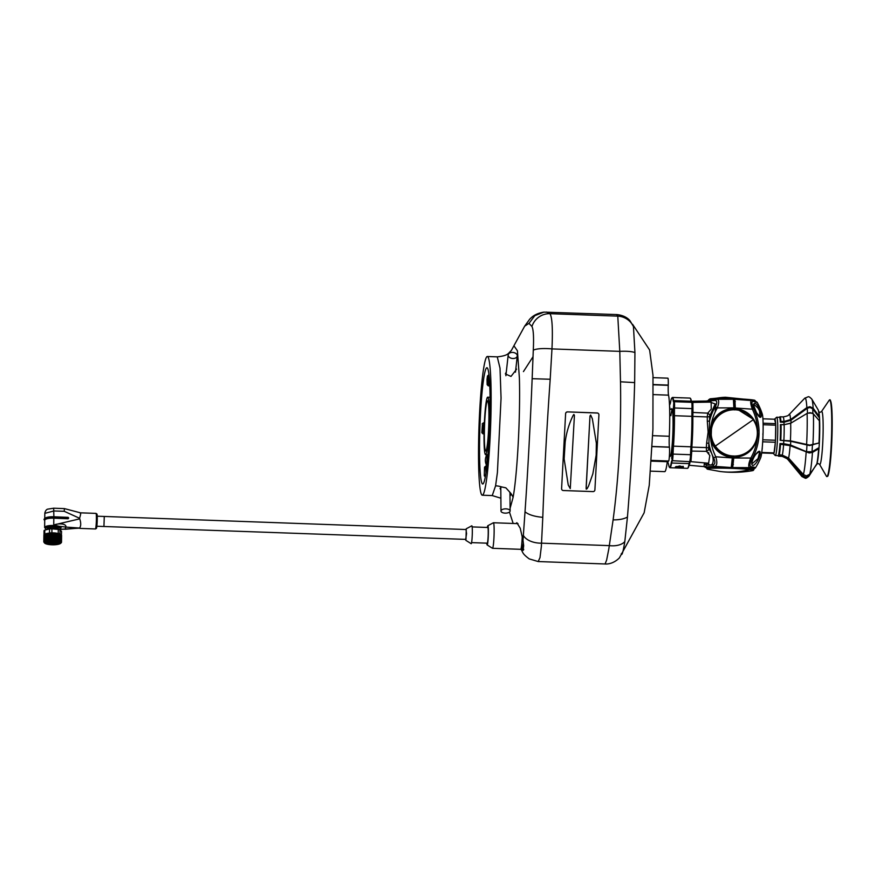 <?xml version="1.0" encoding="UTF-8"?>
<svg xmlns="http://www.w3.org/2000/svg" width="876" height="876" viewBox="0 0 876 876"><rect width="100%" height="100%" fill="white"/><g stroke="black" fill="none" stroke-linecap="round" stroke-linejoin="round"><path stroke-width="1.31" d="M96.864 526.246L103.926 526.498L104.288 516.457L103.926 526.498L465.988 539.397L466.24 529.531L97.225 516.205M465.638 539.561L466.569 533.659L465.999 529.52M465.824 540.328L471.157 543.678A8.946 0.745 -87.9 0 0 471.397 543.383A8.946 0.745 -87.9 0 0 472.295 533.364A8.946 0.745 -87.9 0 0 471.792 525.819L466.24 528.775M471.584 542.616L487.231 543.175A7.851 0.657 -87.9 0 0 487.417 542.901A7.851 0.657 -87.9 0 0 488.206 534.294A7.851 0.657 -87.9 0 0 487.801 527.483L472.153 526.914M486.771 543.164A9.625 0.799 -87.9 0 0 487.133 544.927A9.625 0.799 -87.9 0 0 487.395 544.609A9.625 0.799 -87.9 0 0 488.359 533.834A9.625 0.799 -87.9 0 0 487.822 525.72A9.625 0.799 -87.9 0 0 487.636 526.049A9.625 0.799 -87.9 0 0 487.341 527.462M518.012 523.64L493.429 522.753A12.79 1.073 92.1 0 1 493.429 522.753A12.79 1.073 92.1 0 1 494.097 533.845A12.79 1.073 92.1 0 1 492.816 547.85A12.79 1.073 92.1 0 1 492.509 548.299A12.79 1.073 92.1 0 1 492.465 548.288L487.133 544.927M492.509 548.299L520.705 549.318A12.79 1.073 -87.9 0 0 521.001 548.869A12.79 1.073 -87.9 0 0 522.26 535.729M521.581 545.693L522.654 545.737A9.132 0.766 -87.9 0 0 522.873 545.409A9.132 0.766 -87.9 0 0 523.322 542.781M521.965 545.715A12.33 1.029 -87.9 0 0 522.457 548.88A12.33 1.029 -87.9 0 0 522.83 548.496A12.33 1.029 -87.9 0 0 523.519 544.27M523.739 549.383A13.239 1.106 92.1 0 1 523.728 549.405A13.239 1.106 92.1 0 1 523.41 549.876A13.239 1.106 92.1 0 1 523.322 549.821L522.457 548.88M715.068 398.492A23.17 1.292 1.8 0 1 737.723 398.799A23.17 1.292 1.8 0 1 754.751 400.266L725.558 397.255A109.588 81.906 88.2 0 0 715.068 398.492A23.17 1.292 1.8 0 0 710.009 398.854L708.618 399.806M482.369 425.079L481.822 432.656L482.369 425.079M482.139 423.973L483.333 422.878L483.585 424.291L482.939 433.828L481.822 432.656M757.422 428.539L757.51 428.517A52.341 51.892 66.7 0 0 752.353 409.18C750.349 403.551 750.184 400.682 751.86 400.551A1.829 1.675 101.6 0 1 752.101 400.584L734.876 399.314A0.734 0.723 58.2 0 0 734.855 399.314L735.391 409.169L734.592 409.913L733.847 409.103C723.696 409.771 716.502 414.72 712.265 423.962L711.542 426.043L711.159 438.186L711.75 440.321C715.396 449.837 722.262 455.279 732.358 456.659L733.146 455.903L733.891 456.703L732.697 467.609A0.734 0.723 -121.8 0 1 731.986 467.061M757.674 436.018L757.182 439.139C753.491 450.516 745.706 456.659 733.814 457.546L732.993 457.557L732.588 464.061L732.982 458.006L750.809 458.038L752.035 458.86C749.637 463.404 749.352 466.043 751.159 466.755A53.874 2.847 -0.2 0 1 755.408 467.948A63.926 63.926 0 0 0 760.74 457.568A22.305 1.861 -87.9 0 0 763.007 434.66A22.305 1.861 -87.9 0 0 762.306 414.129A63.926 63.926 0 0 0 757.444 402.861A53.874 3.165 -176.2 0 0 753.218 401.449C751.378 401.536 751.509 403.902 753.623 408.555A53.874 53.414 -113.3 0 1 752.035 458.86M733.847 409.103L733.869 407.877L734.559 407.942L734.537 402.15L734.559 407.942L752.353 409.18L753.623 408.555M711.75 440.321L710.852 440.65L709.801 432.12L711.378 423.666C715.812 414.085 723.302 408.972 733.847 408.325L735.336 408.38C747.162 410.176 754.543 416.888 757.51 428.517L757.784 431.2M756.568 412.859C751.214 404.263 754.444 399.182 758.704 407.679C763.467 416.396 760.959 421.498 756.568 412.859L756.568 412.738C753.809 406.092 752.911 403.256 753.886 404.219L753.853 404.23M756.568 412.738L760.007 416.954L759.525 410.932L758.123 408.249L753.951 404.241M751.75 463.503A0.734 0.635 164.3 0 1 751.98 463.82L758.025 458.619L759.525 452.717L758.627 451.928L756.108 454.02C752.648 457.995 751.137 464.948 751.98 463.82L751.98 463.82A0.734 0.635 164.3 0 1 751.86 464.368C750.984 459.254 759.536 447.877 760.16 452.29C761.036 457.447 753.053 468.956 751.86 464.368M731.997 466.831L732.588 464.061L731.997 466.831M753.042 469.273A0.909 0.909 111.5 0 1 753.897 468.649L752.988 469.218M732.632 468.134L753.897 468.649A52.341 2.77 179.8 0 0 749.747 467.631A1.829 1.675 -83.1 0 0 751.159 466.755M734 399.774L733.968 398.898L734.844 399.336M732.018 467.007A0.734 0.723 -121.8 0 0 732.708 467.576A0.734 0.723 -121.8 0 1 732.708 467.576L749.747 467.631C748.104 466.777 748.465 463.579 750.809 458.038A52.341 51.892 66.7 0 0 757.182 439.139L757.072 439.106M757.444 402.861C757.28 401.964 755.495 401.208 752.101 400.584L752.101 400.584A1.829 1.675 101.6 0 1 753.218 401.449M762.996 420.184L762.963 419.505M763.062 421.947L763.018 420.644M763.095 423.546L763.062 422.144M763.116 424.094L763.116 425.002M763.127 427.302L763.127 425.221M763.095 430.642L763.127 428.813M762.865 434.507L763.062 432.667M763.04 433.489L763.106 432.667M762.985 435.722L763.007 434.693M762.908 437.463L762.952 436.139M762.93 437.584L762.854 438.602M762.755 440.54L762.821 439.27M762.251 447.789L762.448 445.293M762.262 448.632L762.219 448.074M761.989 450.406L762.12 449.18M762.164 449.18L762.153 448.315M486.914 454.721A10.961 10.961 0 0 0 486.607 465.419L487.176 454.732M561.615 488.677A1.829 1.785 160.3 0 0 561.713 489.366L561.691 489.29A1.829 1.785 -19.7 0 1 561.593 488.6L565.611 413.614A1.829 1.785 -19.7 0 1 567.517 411.884L597.169 412.957A1.829 1.785 -19.7 0 1 598.801 414.162A1.829 1.785 160.3 0 0 597.191 413.034L597.169 412.957M561.713 489.366A1.829 1.785 160.3 0 0 563.334 490.527L592.986 491.6A1.829 1.785 160.3 0 0 594.903 489.881L598.921 414.885A1.829 1.785 160.3 0 0 598.823 414.206L598.79 414.129M567.517 411.884L597.191 413.034M567.549 411.961A1.829 1.785 160.3 0 0 565.633 413.68M592.307 418.64L590.654 415.027L589.986 416.012L586.143 487.636L586.307 489.169L587.128 488.644L588.562 486.016L592.833 473.883L596.162 455.159L596.348 443.157L592.351 418.761L590.654 415.027L589.986 416.012L586.143 488.928M574.426 415.454L573.868 414.414L573.068 415.52C569.028 423.875 566.4 432.711 565.184 442.03L564.144 458.98L568.239 484.986L570.265 488.6L574.426 415.454L573.868 414.414L573.068 415.52C569.028 423.864 566.4 432.711 565.184 442.03L564.144 458.98L568.239 484.975M561.593 488.6L565.611 413.614M761.748 452.465L774.023 452.903L775.348 442.26A17.356 1.445 -87.9 0 0 775.468 440.256L775.709 425.188A17.356 1.445 -87.9 0 0 775.676 424.4A17.356 1.445 -87.9 0 0 775.643 423.655L774.559 419.232L762.919 418.805M775.709 425.188L763.127 424.729M774.023 452.903A17.356 1.445 -87.9 0 1 773.837 453.396L761.682 452.958M763.182 423.207L775.643 423.655M775.348 442.26L762.689 441.811M762.897 439.796L775.468 440.256M753.371 468.824L753.929 469.656L752.539 470.664A23.17 1.292 -178.2 0 0 749.856 469.558A23.17 1.292 -178.2 0 0 721.003 468.145A23.17 1.292 -178.2 0 0 707.797 469.251L706.669 467.784M489.892 419.221L489.607 427.806M487.538 397.222A28.766 2.398 -87.9 0 0 484.209 426.645A28.766 2.398 -87.9 0 0 485.6 454.677A28.766 2.398 -87.9 0 0 485.742 454.633A28.766 2.398 -87.9 0 0 489.071 425.21A28.766 2.398 -87.9 0 0 487.68 397.178A28.766 2.398 -87.9 0 0 487.538 397.222M485.851 450.987A25.108 2.102 -87.9 0 0 488.764 425.298A25.108 2.102 -87.9 0 0 487.549 400.825A25.108 2.102 -87.9 0 0 487.428 400.858A25.108 2.102 -87.9 0 0 484.516 426.557A25.108 2.102 -87.9 0 0 485.731 451.02A25.108 2.102 -87.9 0 0 485.851 450.987M80.187 513.073C81.019 512.449 80.822 514.179 79.574 518.264L64.233 511.299L53.907 510.971L44.84 513.347M57.115 542.178L56.119 541.861L57.805 541.061L57.214 542.189A4.796 1.27 -179.3 0 1 51.684 542.967A4.796 1.27 -179.3 0 1 47.884 541.554A4.796 1.27 -179.3 0 1 50.972 540.525M60.794 541.259L60.893 534.404L56.064 533.079A8.859 2.343 0.7 0 1 56.064 533.079L54.432 532.926L54.323 539.791L53.425 540.426A8.311 2.201 -179.3 0 0 51.826 540.404A8.311 2.201 -179.3 0 0 50.261 540.47A8.311 2.201 -179.3 0 0 48.859 540.601A8.311 2.201 -179.3 0 0 47.337 540.853A8.311 2.201 -179.3 0 0 44.654 543.109A8.311 2.201 -179.3 0 0 44.72 543.175L43.899 541.642A8.859 2.343 0.7 0 1 44.599 541.007L48.99 540.481L49.385 533.002L51.038 532.893L50.928 539.758L50.261 540.47L49.297 539.868M60.017 533.966L59.929 540.831L58.977 541.259A8.311 2.201 -179.3 0 0 57.827 540.952A8.311 2.201 -179.3 0 0 56.48 540.7A8.311 2.201 -179.3 0 0 55.002 540.525A8.311 2.201 -179.3 0 0 53.425 540.426L50.907 539.758M44.72 543.175A8.311 2.201 -179.3 0 0 45.453 543.624A8.311 2.201 -179.3 0 0 46.329 543.963A8.311 2.201 -179.3 0 0 47.479 544.27A8.311 2.201 -179.3 0 0 48.815 544.522A8.311 2.201 -179.3 0 0 50.304 544.697A8.311 2.201 -179.3 0 0 51.87 544.795A8.311 2.201 -179.3 0 0 53.469 544.817A8.311 2.201 -179.3 0 0 55.046 544.752A8.311 2.201 -179.3 0 0 56.447 544.62A8.311 2.201 -179.3 0 0 57.969 544.368A8.311 2.201 -179.3 0 0 60.63 543.317A8.311 2.201 -179.3 0 0 60.575 542.047A8.311 2.201 -179.3 0 0 59.842 541.598A8.311 2.201 -179.3 0 0 58.977 541.259L57.487 540.174L57.575 533.309M57.487 540.174L55.002 540.525L54.301 539.791M51.038 532.893L52.735 532.871L52.604 539.736M52.735 532.871L54.411 532.926M59.579 529.509L61.068 527.746A8.223 2.179 -179.3 0 0 58.933 526.257L53.732 524.954L79.738 518.855C81.118 523.136 81.03 526.202 79.508 528.042L64.999 529.279L65.93 527.078L58.933 526.257A8.223 2.179 0.7 0 0 53.589 525.48A8.223 2.179 0.7 0 0 44.665 527.352A8.223 2.179 0.7 0 0 44.632 527.538L46.121 529.356M96.01 513.402L96.897 513.96A7.26 0.602 92.1 0 1 97.258 519.304A7.26 0.602 92.1 0 1 96.371 528.458L95.44 528.951A7.785 0.646 -87.9 0 0 95.44 528.951A7.785 0.646 -87.9 0 0 95.593 528.688A7.785 0.646 -87.9 0 0 96.393 519.129A7.785 0.646 -87.9 0 0 96.01 513.402A7.785 0.646 -87.9 0 0 95.977 513.391L80.472 512.832L64.463 508.617L53.666 508.2L47.424 509.197C46.132 509.81 45.256 511.135 44.818 513.15L44.742 518.406M47.37 528.578A5.475 1.456 0.7 0 1 47.359 528.458A5.475 1.456 0.7 0 1 47.381 528.327A5.475 1.456 0.7 0 1 53.086 527.078A5.475 1.456 0.7 0 1 58.309 528.6A5.475 1.456 0.7 0 1 58.287 528.721M53.994 542.682L51.991 542.605L53.994 542.682M52.527 542.397L53.458 542.408M56.513 542.31L54.52 542.233L56.513 542.31M55.057 542.025L55.987 542.047M51.717 540.996L49.713 540.919L51.717 540.996M50.261 540.711L51.191 540.722M53.666 541.762L51.662 541.697L53.666 541.762M52.199 541.488L53.129 541.499M51.246 542.386L49.242 542.31L51.246 542.386M49.779 542.102L50.709 542.124M50.293 541.642L48.3 541.576L50.293 541.642M48.837 541.368L49.768 541.379M56.809 541.445L54.816 541.368L56.809 541.445M55.352 541.16L56.283 541.182M54.608 540.897L52.604 540.831L54.608 540.897M53.14 540.623L54.071 540.634M58.823 540.47L58.889 533.604M47.917 528.885A7.03 1.861 0.7 0 1 48.224 528.819A7.03 1.861 0.7 0 1 54.794 528.524A7.03 1.861 0.7 0 1 57.433 528.94A7.03 1.861 0.7 0 1 57.871 529.049M51.914 528.557L51.903 532.871A8.859 2.343 -179.3 0 0 49.472 532.991L49.527 528.962L44.742 530.1L49.691 528.677A8.618 2.289 0.7 0 1 51.914 528.557L58.199 529.126A8.618 2.289 0.7 0 1 58.473 529.192A8.618 2.289 0.7 0 1 59.776 529.586L61.32 531.294M60.039 541.959A7.402 1.96 0.7 0 1 50.567 543.591A7.402 1.96 0.7 0 1 45.278 541.762M46.209 541.291A6.482 1.719 -179.3 0 0 49.702 542.715M60.236 542.145A7.676 2.037 0.7 0 1 50.49 543.657A7.676 2.037 0.7 0 1 45.081 541.948M59.951 541.587L59.929 540.831L59.842 541.598L60.663 541.259L61.419 542.529A8.859 2.343 0.7 0 1 61.167 542.835A8.859 2.343 0.7 0 1 60.838 543.076M60.751 534.338L60.794 541.357M60.017 529.903L60.017 529.892A8.859 2.343 -179.3 0 0 58.287 529.4L58.243 533.44A8.859 2.343 0.7 0 1 59.962 533.944L60.017 529.903L61.561 531.633L61.408 535.247M55.965 539.945L56.064 533.079L55.965 539.945M43.866 542.08L43.899 535.083L43.8 541.97M44.599 543.054L44.008 542.255M44.599 541.007L44.687 534.141L49.385 533.002M43.899 541.642L44.03 530.736A8.859 2.343 -179.3 0 1 44.742 530.1L44.961 541.105M58.287 529.411L51.958 528.83A8.859 2.343 -179.3 0 0 49.527 528.951L49.691 528.677M58.243 533.44L57.597 540.295M49.133 540.01L49.231 533.046L48.574 533.21M55.604 542.791A6.482 1.719 -179.3 0 0 59.119 541.467M48.224 528.819L44.085 530.56M60.017 529.892L57.433 528.94M79.574 518.264L79.738 518.855M59.897 529.345L79.464 528.162M79.508 528.042L65.93 527.078C66.499 523.443 58.659 523.3 54.465 524.79M64.638 529.148L59.71 529.443M64.233 511.299L64.386 508.748M68.383 518.143L53.863 517.727L53.885 517.015L68.405 517.88L53.874 517.026A8.585 2.278 -179.3 0 0 53.743 517.026M45.092 518.209A8.223 2.179 0.7 0 1 53.699 516.763A8.223 2.179 0.7 0 1 53.841 516.774L68.098 517.355L68.722 517.99L53.732 517.004A8.585 2.278 -179.3 0 0 44.556 518.702M715.331 446.07A23.17 23.05 58.2 0 0 747.469 451.939A23.17 23.05 58.2 0 0 753.185 419.746A23.17 23.05 58.2 0 0 721.036 413.888A23.17 23.05 58.2 0 0 715.331 446.07A109.588 0.569 145.2 0 0 753.185 419.746M512.909 358.514A4.566 3.033 -173.7 0 1 508.19 354.955A4.566 3.033 -173.7 0 1 512.559 352.415A4.566 3.033 -173.7 0 1 517.267 355.963A4.566 3.033 -173.7 0 1 512.909 358.514M487.023 379.428L487.155 384.673L487.669 381.235L487.472 375.99L487.023 379.428M487.472 375.99L488.666 374.895L488.874 381.509L488.26 385.845L487.155 384.673M505.145 513.139A4.566 2.146 -0.5 0 1 500.995 511.036A4.566 2.146 -0.5 0 1 505.978 508.857A4.566 2.146 -0.5 0 1 510.128 510.96A4.566 2.146 -0.5 0 1 505.145 513.139M706.899 463.086A34.044 2.847 92.1 0 1 706.461 465.287A54.159 3.175 3.8 0 1 712.867 464.904C715.221 464.4 715.484 462.057 713.644 457.885L715.791 456.79A51.837 51.695 43 0 1 710.852 440.65C714.663 450.505 721.824 456.122 732.303 457.491L732.982 457.995L732.292 457.94L732.358 456.659M731.964 466.853L731.788 468.156L731.186 467.554A0.734 0.723 58.2 0 0 731.624 467.445L731.624 467.445A0.734 0.723 58.2 0 0 731.635 467.434L731.657 467.423A0.734 0.723 58.2 0 1 731.252 467.532L732.292 457.94L715.791 456.79C717.444 462.462 717.083 465.66 714.728 466.382A51.837 3.044 -176.2 0 0 707.939 466.853L731.23 467.532A0.734 0.723 58.2 0 0 731.252 467.532L714.728 466.382A2.737 2.3 88.6 0 1 712.867 464.904M710.14 402.117L715.221 403.945L709.56 416.341A34.044 2.847 92.1 0 1 709.593 420.83A54.159 54.005 -137 0 1 715.254 406.793C717.345 402.796 717.225 400.693 714.893 400.485A2.737 2.289 -94.8 0 1 716.612 399.27L707.545 400.759L708.465 401.241A34.044 2.847 92.1 0 1 708.662 402.15M714.893 400.485A54.159 2.858 179.8 0 0 708.465 401.241A2.737 2.617 -13.9 0 1 707.282 402.172M708.115 432.087L707.304 421.246A32.762 2.737 -87.9 0 0 707.282 416.921L692.817 416.428A32.007 2.672 92.1 0 1 692.675 431.572A32.007 2.672 92.1 0 1 691.854 447.132L706.319 447.581A32.762 2.737 -87.9 0 0 706.625 443.059L708.115 432.087M711.257 409.092L711.126 402.106L692.883 402.402L692.971 412.465L707.742 413.144L711.257 409.092M709.801 455.498L706.549 451.359L691.755 451.074L690.956 461.663L708.618 463.24L709.801 455.498M716.831 399.27C719.163 399.522 719.327 402.402 717.324 407.887L733.869 407.877L733.409 399.248C733.989 398.69 734.373 399.642 734.537 402.084L734.099 400.014M707.304 421.246A2.737 1.051 0.1 0 0 709.593 420.83L708.881 443.497A34.044 2.847 92.1 0 1 708.564 448.205L708.848 449.114C715.582 456.462 713.984 469.996 707.304 463.065M706.483 467.751L705.914 467.138L707.939 466.853A0.909 0.832 86.6 0 1 708.706 467.773L706.822 468.496L707.863 467.85M689.062 465.276L704.019 466.612L704.293 464.028A2.737 2.518 -166.6 0 1 706.461 465.287L705.377 466.908L704.512 466.492M710.02 399.379L708.98 400.025L710.863 399.281L733.332 399.281M731.088 468.08L708.706 467.773M711.159 438.186L711.542 426.043M706.187 402.183L706.417 401.033L691.372 401.274M733.825 401.58L734.537 402.084L734.592 409.913M715.254 406.793L717.324 407.887A51.837 51.695 43 0 0 711.378 423.666L712.265 423.962M710.863 399.281A0.909 0.821 -96.6 0 1 710.48 399.982M691.252 447.001L691.854 447.132L691.755 451.074A0.909 0.591 -2 0 0 691 451.315M708.848 449.114A2.737 1.391 -37.5 0 1 706.549 451.359L706.319 447.581A2.737 1.139 4.3 0 1 708.564 448.205M692.237 412.202L692.971 412.465L692.817 416.428L692.226 416.538M709.56 416.341A2.737 1.413 -0.8 0 1 707.282 416.921L707.742 413.144A2.737 1.172 39 0 1 709.91 415.443M713.644 457.885A54.159 54.005 -137 0 1 708.881 443.497A2.737 0.766 3.5 0 0 706.625 443.059M523.038 549.515A13.698 1.15 -87.9 0 0 523.29 550.259M521.22 548.048L523.049 550.314L523.684 545.77L523.005 540.295L525.02 511.803C527.856 470.85 530.232 426.47 532.148 378.695L533.287 350.192C533.9 337.326 533.44 329.42 531.94 326.474L528.984 323.353L524.658 326.179L529.706 319.182C531.064 317.922 534.524 313.608 543.908 312.119L616.813 314.561C626.198 315.568 629.548 320.266 629.997 320.715L633.447 326.518A18.265 18.144 -172.6 0 0 617.777 316.137L616.649 314.583M500.809 489.881L500.065 488.425L501.565 486.914L505.857 487.833L509.624 491.962L510.719 495.192L509.996 495.805M515.931 367.986L516.511 369.344L510.993 376.417L505.353 373.932L506.295 372.059M500.886 498.203L492.246 495.575L495.586 485.83L497.404 472.591L501.061 398.076L500.01 368.128L497.261 356.86L487.33 356.499A69.401 5.803 -87.9 0 0 482.172 379.483A69.401 5.803 -87.9 0 0 478.504 453.998A69.401 5.803 -87.9 0 0 482.315 495.214A69.401 5.803 -87.9 0 0 487.472 472.23A69.401 5.803 -87.9 0 0 491.129 397.726A69.401 5.803 -87.9 0 0 487.33 356.499M510.106 508.244L513.084 497.437C517.344 474.628 520.486 414.786 519.38 377.906L517.42 350.772L513.916 345.757L511.321 350.553C507.992 353.313 508.792 355.579 497.261 356.86L497.261 356.86M546.35 312.042L549.953 313.685C552.187 317.156 552.865 328.905 551.968 348.911L550.194 379.253C546.777 428.112 544.314 474.135 542.791 517.333L541.357 546.427L539.999 557.629L538.182 561.549L605.097 563.969L606.641 560.038L608.831 548.858L613.101 519.873C618.85 476.774 621.325 430.751 620.493 381.794L619.792 351.364L617.777 316.137L549.953 313.685A18.265 17.958 130.3 0 0 531.94 326.474M605.097 563.969C606.772 564.155 613.058 564.177 619.354 557.946L644.145 512.788L649.258 485.195L652.927 429.218L652.992 375.289L649.62 349.995L632.614 324.35M633.447 326.518L634.936 352.612L634.651 382.604C633.282 430.707 630.873 475.515 627.446 517.048L624.807 541.62C623.066 552.154 621.894 556.183 621.27 553.709M482.599 386.984A58.166 4.862 -87.9 0 0 479.533 449.443A58.166 4.862 -87.9 0 0 482.72 483.99A58.166 4.862 -87.9 0 0 487.045 464.729A58.166 4.862 -87.9 0 0 490.111 402.281A58.166 4.862 -87.9 0 0 486.925 367.723A58.166 4.862 -87.9 0 0 482.599 386.984M516.194 523.574L516.851 522.676L520.224 528.25L523.005 540.295M624.807 541.62A18.265 10.643 -167.8 0 1 609.378 545.628L541.554 543.175A18.265 10.906 -178.8 0 1 523.366 535.411M521.132 549.394A18.265 17.268 -23.6 0 1 521.132 549.383L521.132 549.383A18.265 17.268 -23.6 0 1 520.957 548.989L521.132 549.383C523.125 552.822 522.381 553.785 529.224 558.888L538.182 561.549M634.936 352.612A18.265 3.92 175.5 0 0 619.792 351.364L551.968 348.911A18.265 4.161 -175.4 0 0 533.287 350.192M816.202 464.817L809.03 476.106L805.635 477.792L802.679 476.358L788.115 459.21L781.874 456.177L778.786 456.067L778.304 455.432L781.939 455.564A19.173 1.599 -87.9 0 0 782.137 455.126M818.983 442.993L809.632 445.555L790.754 441.307L780.177 440.321L790.404 440.825L809.698 445.118L818.983 442.993A28.284 2.365 -87.9 0 0 819.378 431.31A28.284 2.365 -87.9 0 0 819.334 420.732L813.41 413.921L810.212 412.662L807.114 413.384L790.305 423.491M779.979 443.541A19.173 1.599 -87.9 0 1 779.344 450.406A19.173 1.599 -87.9 0 1 778.6 454.655L782.279 455.126L788.564 458.038L803.391 474.518L806.369 475.898L809.731 474.288L816.673 464.488A28.284 2.365 -87.9 0 0 817.724 458.389A28.284 2.365 -87.9 0 0 818.633 448.775L812.457 452.421L809.216 452.969L790.108 445.654L780.527 444.274L779.979 443.541L783.626 443.672A19.173 1.599 -87.9 0 0 783.812 440.453L783.889 440.015A19.721 1.653 -87.9 0 0 784.151 432.043A19.721 1.653 -87.9 0 0 784.13 424.805L780.428 424.575L784.064 424.707A19.173 1.599 -87.9 0 0 783.965 422.276L780.319 422.144A19.173 1.599 -87.9 0 0 779.859 418.115A19.173 1.599 -87.9 0 0 779.443 417.315L776.705 417.217A19.173 1.599 92.1 0 1 777.757 429.317A19.173 1.599 92.1 0 1 776.618 450.308A19.173 1.599 92.1 0 1 775.326 455.542A19.173 1.599 92.1 0 1 775.194 455.465L773.453 453.582A17.356 1.445 -87.9 0 0 774.745 448.906A17.356 1.445 -87.9 0 0 775.775 429.251A17.356 1.445 -87.9 0 0 774.702 419.024A17.356 1.445 -87.9 0 0 774.559 419.232M787.699 459.276L801.923 476.522L805.164 478.154C805.712 478.614 807.004 477.946 809.008 476.139A38.862 3.252 -87.9 0 0 809.03 476.106L805.701 477.168L803.15 475.931L788.575 458.783L781.939 455.564L781.874 456.177A19.721 1.653 -87.9 0 1 781.677 456.319C788.86 458.181 786.538 458.827 787.699 459.276A22.557 1.883 -87.9 0 0 788.115 459.21L788.575 458.783A22.196 1.851 -87.9 0 0 788.794 458.301M809.731 474.288A38.862 3.252 -87.9 0 0 811.198 465.824A38.862 3.252 -87.9 0 0 812.457 452.421L812.019 451.775L806.566 451.731L790.524 445.008L783.626 443.672L783.615 444.384A19.721 1.653 -87.9 0 1 783.002 450.932A19.721 1.653 -87.9 0 1 782.279 455.126M812.107 413.045L807.486 413.187M812.906 413.472A38.566 3.219 -87.9 0 0 812.698 408.764L809.928 407.482L807.267 408.26L790.918 420.272L783.965 422.276L783.987 421.498L790.524 419.615L806.862 407.603L809.961 406.705L813.158 408.194L819.148 416.352A28.284 2.365 -87.9 0 0 818.491 410.767A28.284 2.365 -87.9 0 0 818.151 409.837L811.789 399.106A38.862 3.252 -87.9 0 1 812.249 400.387A38.862 3.252 -87.9 0 1 813.158 408.194L812.698 408.774L819.082 417.469L819.148 416.352M780.319 422.144L780.888 421.389A19.721 1.653 -87.9 0 0 780.439 417.6A19.721 1.653 -87.9 0 0 780.001 416.779A19.721 1.653 -87.9 0 0 779.859 416.845A19.721 1.653 -87.9 0 0 779.804 416.921M780.888 421.389L783.987 421.498A19.721 1.653 -87.9 0 0 783.527 417.721A19.721 1.653 -87.9 0 0 783.1 416.899C790.404 415.553 788.137 414.742 789.32 414.381A22.557 1.883 -87.9 0 0 789.265 414.457M780.79 439.905A19.721 1.653 -87.9 0 0 781.063 431.934A19.721 1.653 -87.9 0 0 781.031 424.696M779.191 455.016A19.721 1.653 -87.9 0 0 779.914 450.822A19.721 1.653 -87.9 0 0 780.527 444.274M775.326 455.542L778.052 455.64A19.173 1.599 -87.9 0 0 778.304 455.432M777.987 455.64L778.446 456.133A19.721 1.653 -87.9 0 0 778.578 456.21A19.721 1.653 -87.9 0 0 778.786 456.067M780.177 440.321A19.173 1.599 -87.9 0 0 780.461 432.032A19.173 1.599 -87.9 0 0 780.428 424.575M821.403 411.698A26.532 2.212 -87.9 0 1 823.155 426.623A26.532 2.212 -87.9 0 1 821.578 457.261A26.532 2.212 -87.9 0 1 819.509 464.269L826.451 476.248A38.358 3.208 -87.9 0 0 826.9 476.588A38.358 3.208 -87.9 0 0 829.452 466.12A38.358 3.208 -87.9 0 0 831.729 424.356A38.358 3.208 -87.9 0 0 829.66 399.938A38.358 3.208 -87.9 0 0 829.189 400.255L821.403 411.698L819.958 412.355L818.567 411.6M808.647 475.69L809.216 474.88M813.41 413.921A38.862 3.252 -87.9 0 1 813.465 428.605A38.862 3.252 -87.9 0 1 812.917 444.877L812.402 445.337A38.566 3.219 -87.9 0 1 812.019 451.775L818.6 447.888L818.633 448.775M774.702 419.024L776.574 417.272A19.173 1.599 92.1 0 1 776.705 417.217M807.475 413.187A38.993 3.252 -87.9 0 0 807.267 408.26L806.862 407.603A39.354 3.285 -87.9 0 0 805.942 399.686A39.354 3.285 -87.9 0 0 804.748 398.208L789.32 414.381A22.557 1.883 -87.9 0 1 789.999 415.235A22.557 1.883 -87.9 0 1 790.524 419.615L790.918 420.272A22.196 1.851 -87.9 0 1 791.039 423.053L784.064 424.707L790.678 423.272A22.557 1.883 -87.9 0 1 790.71 431.616A22.557 1.883 -87.9 0 1 790.404 440.825L790.754 441.307A22.196 1.851 -87.9 0 1 790.524 445.019L790.108 445.654A22.557 1.883 -87.9 0 1 789.396 453.22A22.557 1.883 -87.9 0 1 788.564 458.038M484.516 467.324L484.297 475.799L484.516 467.324M485.643 466.295L485.994 472.898M667.392 460.973A10.961 0.92 -87.9 0 0 667.293 461.707A39.267 3.285 92.1 0 1 664.928 471.595A39.267 3.285 92.1 0 1 664.742 471.649L650.583 471.135M667.862 378.18A7.304 0.613 92.1 0 1 667.895 378.169A7.304 0.613 92.1 0 1 668.257 385.09L668.246 385.33A10.961 0.92 -87.9 0 0 668.53 395.153A39.267 3.285 92.1 0 1 669.286 436.259A10.961 0.92 -87.9 0 0 669.395 447.099L669.406 447.209A7.304 0.613 92.1 0 1 669.439 455.235A7.304 0.613 92.1 0 1 668.673 461.006A7.304 0.613 92.1 0 1 668.64 461.017A7.304 0.613 92.1 0 1 668.607 461.006M691.492 402.303A18.265 1.522 92.1 0 1 691.438 402.259A18.265 1.522 92.1 0 1 691.022 400.88A35.16 2.935 -87.9 0 0 690.222 398.219A35.16 2.935 -87.9 0 0 689.981 398.087L677.181 397.649M671.991 397.857L672.418 397.474A35.16 2.935 92.1 0 1 672.516 397.452A35.16 2.935 92.1 0 1 673.556 400.244A18.265 1.522 -87.9 0 0 674.104 401.701A18.265 1.522 -87.9 0 0 674.159 401.69A6.756 0.569 92.1 0 1 674.181 401.679A6.756 0.569 92.1 0 1 674.498 403.409A6.756 0.569 92.1 0 1 674.52 407.953A18.265 1.522 -87.9 0 0 674.432 415.52A35.16 2.935 92.1 0 1 673.469 446.311A18.265 1.522 -87.9 0 0 673.064 454.075A6.756 0.569 92.1 0 1 672.297 461.05A18.265 1.522 -87.9 0 0 671.574 463.305A35.16 2.935 92.1 0 1 669.987 467.729A35.16 2.935 92.1 0 1 669.746 467.598L669.395 467.215A34.788 2.902 -87.9 0 0 671.213 462.977A18.626 1.555 92.1 0 1 671.936 460.677L672.669 454.075A18.626 1.555 92.1 0 1 673.075 446.158A34.788 2.902 -87.9 0 0 674.038 415.684A18.626 1.555 92.1 0 1 674.126 407.964L673.786 402.04A18.626 1.555 92.1 0 1 673.173 400.573A34.788 2.902 -87.9 0 0 671.991 397.857L671.969 397.868A34.788 2.902 -87.9 0 0 671.892 397.923A34.788 2.902 -87.9 0 0 670.567 402.183A18.626 1.555 92.1 0 1 669.855 404.471A18.626 1.555 92.1 0 1 669.833 404.482L669.527 405.665M676.053 466.514L676.699 466.678M679.053 467.839L675.396 466.974L679.787 465.966L683.433 467.083L679.053 467.839L679.108 466.886M667.654 460.984L667.994 463.119A18.626 1.555 92.1 0 1 668.18 463.185A18.626 1.555 92.1 0 1 668.607 464.587A34.788 2.902 -87.9 0 0 669.395 467.215M691.974 402.697L692.314 408.621A18.626 1.555 -87.9 0 0 692.226 416.341A34.788 2.902 92.1 0 1 691.263 446.815A18.626 1.555 -87.9 0 0 690.857 454.732L689.762 461.674A6.756 0.569 -87.9 0 0 690.529 454.71A18.265 1.522 92.1 0 1 690.923 446.946A35.16 2.935 -87.9 0 0 691.898 416.155A18.265 1.522 92.1 0 1 691.974 408.588A6.756 0.569 -87.9 0 0 691.952 404.044A6.756 0.569 -87.9 0 0 691.69 402.336A6.756 0.569 -87.9 0 0 691.646 402.314A6.756 0.569 -87.9 0 0 691.624 402.314L674.202 401.69L691.646 402.314M671.235 409.377A23.926 2.004 92.1 0 1 671.914 408.764A23.926 2.004 92.1 0 1 672.867 414.797A23.926 2.004 92.1 0 1 672.505 440.234A23.926 2.004 92.1 0 1 670.195 456.407A23.926 2.004 92.1 0 1 669.56 455.739M667.742 460.984L667.983 462.298L668.322 461.006M670.107 409.344L669.549 406.212M673.162 412.081L673.797 402.861L673.162 412.081M671.706 458.487L672.341 449.257L671.706 458.487M682.01 466.831L682.875 466.612M690.222 398.219L690.573 398.602A34.788 2.902 92.1 0 1 691.361 401.23A18.626 1.555 -87.9 0 0 691.613 402.314M690.091 461.367A18.626 1.555 -87.9 0 0 689.401 463.634A34.788 2.902 92.1 0 1 688.065 467.894L687.693 468.244A35.16 2.935 -87.9 0 0 689.04 463.93A18.265 1.522 92.1 0 1 689.74 461.696A6.756 0.569 -87.9 0 0 689.762 461.674L690.135 461.324M672.253 409.541A23.192 1.938 -87.9 0 0 670.896 415.673M669.987 467.729L687.441 468.353A35.16 2.935 -87.9 0 0 687.693 468.244M689.74 461.696A18.265 1.522 92.1 0 1 689.751 461.685L671.936 460.677M758.123 408.249L758.704 407.679M759.525 452.717A0.734 0.635 -12.4 0 0 760.16 452.29M733.376 464.576L732.588 464.116L732.982 457.995M735.358 401.635L734.537 402.128M734.975 399.314L751.52 400.529M749.856 469.558A109.588 92.856 96.9 0 1 720.335 471.529L707.797 469.251M44.72 520.53A8.585 2.278 0.7 0 1 53.721 517.727A8.585 2.278 0.7 0 1 53.863 517.727L53.819 518.176A8.223 2.179 -179.3 0 0 53.677 518.176A8.223 2.179 -179.3 0 0 44.753 520.037A8.223 2.179 -179.3 0 0 44.72 520.224A8.223 2.179 -179.3 0 0 44.753 520.421M47.917 541.861A5.157 1.369 0.7 0 1 47.512 541.313A5.157 1.369 0.7 0 1 47.523 541.193A5.157 1.369 0.7 0 1 47.786 540.875M57.411 541.609A4.796 1.27 -179.3 0 0 54.389 540.569M59.13 541.226L59.229 533.889M57.991 540.908L58.09 533.572M56.655 540.656L56.754 533.32M50.403 540.382L50.501 533.046M51.991 540.328L52.089 532.991M53.6 540.361L53.699 533.024M55.177 540.47L55.276 533.134M59.404 529.454A7.304 1.938 -179.3 0 0 53.491 526.607A7.304 1.938 -179.3 0 0 46.811 527.352A7.304 1.938 -179.3 0 0 46.286 529.301M57.641 541.587L57.498 542.069C55.221 544.051 45.344 542.299 47.512 541.313L47.512 540.93M54.925 540.591A8.037 2.135 0.7 0 1 60.356 543.306A8.037 2.135 0.7 0 1 50.381 544.631A8.037 2.135 0.7 0 1 44.939 541.915A8.037 2.135 0.7 0 1 54.925 540.591C59.393 541.477 61.21 542.058 60.324 542.364A7.676 2.037 -179.3 0 1 50.49 544.182A7.676 2.037 -179.3 0 1 44.983 542.156C45.41 541.029 48.706 540.514 54.892 540.601M59.754 540.864L59.853 533.933M50.764 539.857L50.852 532.915M52.44 539.824L52.527 532.882M54.126 539.879L54.213 532.937M55.757 540.01L55.845 533.079M57.29 540.229L57.378 533.298M58.637 540.525L58.725 533.583M51.126 539.846L51.213 532.904M52.812 539.824L52.899 532.893M54.487 539.901L54.575 532.958M54.859 540.437L54.947 533.101M53.272 540.35L53.359 533.013M51.651 540.339L51.75 533.002M49.494 539.945L49.582 533.002M50.085 540.415L50.173 533.068M45.355 540.766L45.453 533.823M45.169 540.755L45.256 533.878M46.658 540.437L46.757 533.462M46.286 540.426L46.384 533.517M47.917 540.109L48.005 533.188M47.633 540.163L47.731 533.243M44.862 541.116L44.95 534.097M45.837 541.039L45.935 533.802M46.023 541.029L46.121 533.747M47.14 540.788L47.238 533.473M47.424 540.777L47.523 533.418M48.717 540.569L48.804 533.21M48.99 540.481L49.089 533.166M56.36 540.601L56.458 533.265M56.119 540.054L56.206 533.123M57.728 540.842L57.827 533.517M58.911 541.149L59.01 533.812M58.9 540.591L58.988 533.648M59.962 540.864L60.05 534.021M53.732 524.954L53.819 518.176L68.076 518.756L68.722 517.99M53.885 517.015L53.666 508.2M731.854 464.521L732.588 464.116L731.657 467.423M691.416 401.536A32.007 2.672 92.1 0 1 691.744 402.402M704.293 464.028A32.762 2.737 -87.9 0 0 704.545 462.878M690.956 461.663L690.211 461.192A32.007 2.672 92.1 0 1 689.116 465.036M717.258 399.27L733.376 399.259M495.586 485.83A18.265 15.615 -170 0 1 501.565 486.914M509.624 491.962A18.265 15.615 -170 0 1 513.084 497.437M523.443 371.599L533.024 356.751M613.101 519.873C619.255 519.928 624.04 518.986 627.446 517.048M634.651 382.604L620.493 381.794M525.02 511.803C528.644 514.77 534.568 516.61 542.791 517.333M550.194 379.253L532.148 378.695M528.984 323.353L534.82 315.667L543.908 312.119M808.625 475.712A38.566 3.219 -87.9 0 0 808.909 475.12M803.391 474.518A39.354 3.285 -87.9 0 0 804.88 465.955A39.354 3.285 -87.9 0 0 806.15 452.366L806.566 451.731A38.993 3.252 -87.9 0 0 806.96 445.227L806.61 444.745A39.354 3.285 -87.9 0 0 807.168 428.265A39.354 3.285 -87.9 0 0 807.114 413.384M816.826 463.864A26.51 2.212 -87.9 0 0 818.173 457.119A26.51 2.212 -87.9 0 0 819.728 430.587A26.51 2.212 -87.9 0 0 818.71 411.906M801.923 476.522A39.354 3.285 -87.9 0 0 802.679 476.358L803.15 475.931A38.993 3.252 -87.9 0 0 803.631 474.759M829.944 465.78C827.842 480.398 827.404 475.066 826.944 476.588A38.347 3.208 -87.9 0 0 826.944 476.588A38.347 3.208 -87.9 0 0 829.495 466.109A38.347 3.208 -87.9 0 0 831.784 424.356A38.347 3.208 -87.9 0 0 829.714 399.949A38.347 3.208 -87.9 0 0 829.692 399.938L829.714 399.949C829.824 399.281 831.959 399.215 832.189 420.141C832.244 436.982 831.499 452.191 829.944 465.78A37.799 3.154 -87.9 0 0 832.2 424.772A37.799 3.154 -87.9 0 0 830.196 400.518M827.47 476.051A37.799 3.154 -87.9 0 0 829.933 465.835M667.293 461.707L651.328 461.126M652.193 446.585L669.406 447.209M653.288 384.542L668.257 385.09M669.395 447.099L652.193 446.475M652.686 435.668L669.286 436.259M668.53 395.153L653.43 394.605M653.299 384.794L668.246 385.33M674.126 407.964L692.314 408.621M690.857 454.732L672.669 454.075M689.401 463.634L671.213 462.977M673.173 400.573L691.361 401.23M673.075 446.158L691.263 446.815M692.226 416.341L674.038 415.684M487.822 525.72L493.385 522.764M755.999 401.668L754.751 400.266M725.558 397.255L710.009 398.854M484.351 422.922L483.333 422.878M484.045 433.872L482.939 433.828M753.721 469.076L755.408 467.948M752.539 470.664C741.852 472.536 731.11 472.821 720.335 471.529M488.009 454.753L485.6 454.677M490.078 397.266L487.68 397.178M44.72 520.64L43.997 519.512C44.479 517.858 47.72 517.026 53.732 517.004M44.72 520.224L44.632 527.538M56.469 541.62L57.455 541.62M95.407 528.962L79.782 528.392M58.309 529.148L58.309 528.6M61.517 531.447L59.842 529.608M61.605 535.335L61.517 542.2M61.419 534.853L61.331 541.729M60.893 534.404L60.805 541.291M60.061 533.999L59.973 540.919M47.348 529.005L47.359 528.458M746.713 453.122C758.561 443.902 760.85 432.678 753.59 419.462L737.844 409.541M734.997 409.256L734.263 409.234M732.675 456.604L733.606 456.648M681.67 397.857A6.636 6.636 0 0 0 680.63 397.813M505.89 375.716L508.19 354.955M515.471 372.147L517.267 355.963M489.783 385.9L488.26 385.845M500.787 487.242L500.995 511.036M509.963 492.651L510.128 510.96M670.545 455.772L669.417 455.739M672.221 409.42L669.647 409.322M692.883 402.402L692.095 402.829M704.019 466.612L706.45 467.959M733.409 399.248L717.072 399.259M708.618 399.861L708.268 400.518M708.684 452.553L708.804 453.637M715.221 411.939L715.484 406.902M715.812 400.606L715.845 399.927M716.152 398.284L716.119 398.952M716.075 399.664L716.02 400.704M715.747 405.884L715.462 411.435M731.788 468.156L731.898 467.105M734.57 409.683L734.559 407.942M707.545 400.759L706.417 401.033M676.239 466.437A6.636 6.636 0 0 0 682.678 466.514M509.471 512.077L513.172 523.465M513.916 345.757L524.658 326.179M492.246 495.575L482.315 495.214M804.748 398.208L808.099 396.817C808.69 396.39 809.917 397.146 811.789 399.106M816.673 464.16L818.107 463.503L819.509 464.269M780.001 416.779L783.1 416.899M778.578 456.21L781.677 456.319M484.297 475.799L485.315 476.905M486.892 466.065L485.797 466.032M484.603 467.127L485.753 466.043M668.64 461.017L651.383 460.393M667.895 378.169L653.08 377.644M672.516 397.452L677.706 397.649M683.061 466.251L683.433 467.072"/></g></svg>
